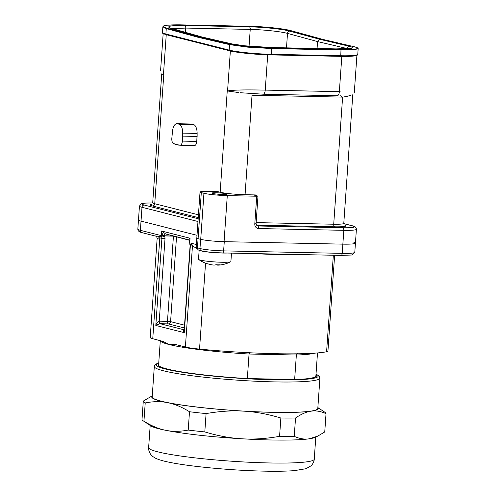 <?xml version="1.0" encoding="UTF-8"?>
<svg xmlns="http://www.w3.org/2000/svg" width="496" height="496" viewBox="0 0 496 496"><rect width="100%" height="100%" fill="white"/><g stroke="black" fill="none" stroke-linecap="round" stroke-linejoin="round"><path stroke-width="0.74" d="M175.274 144.336L173.426 143.505A4.638 2.133 91.2 0 1 171.821 138.427L172.577 130.553A9.275 4.266 91.2 0 1 176.849 123.702A9.275 4.266 91.2 0 1 177.301 123.758L179.093 124.217A9.275 4.266 91.2 0 1 182.72 133.126L182.367 141.106A4.638 2.133 91.2 0 1 180.16 145.21A4.638 2.133 91.2 0 1 180.122 145.204L178.225 145.086L173.426 143.505A4.638 2.133 91.2 0 1 171.821 138.427L172.577 130.553A9.275 4.266 91.2 0 1 176.849 123.702A9.275 4.266 91.2 0 1 177.301 123.758L179.093 124.217A9.275 4.266 91.2 0 1 182.72 133.126L182.714 136.133L197.123 136.431L196.776 141.41A4.638 2.133 91.2 0 1 194.568 145.508A4.638 2.133 91.2 0 1 194.531 145.508A4.638 2.133 91.2 0 0 194.568 145.508A4.638 2.133 91.2 0 0 196.776 141.41L182.367 141.106A4.638 2.133 91.2 0 1 180.16 145.21A4.638 2.133 91.2 0 1 180.122 145.204L175.274 144.336M191.258 124A9.275 4.266 91.2 0 1 191.71 124.062L193.508 124.521A9.275 4.266 91.2 0 1 197.129 133.424L196.776 141.41L182.367 141.106L182.714 136.133L197.123 136.431L197.129 133.424A9.275 4.266 91.2 0 0 193.508 124.521L179.093 124.217L193.508 124.521L191.71 124.062L177.301 123.758L191.71 124.062A9.275 4.266 91.2 0 0 191.258 124L176.849 123.702L191.258 124M238.75 92.578L227.608 90.991A27.826 2.616 4 0 1 227.565 90.979L227.249 90.898L220.162 192.219L217.211 191.468L206.324 191.487A11.594 1.091 4 0 0 200.031 192.02L196.813 238.074A11.594 1.091 4 0 0 198.084 238.669L197.439 247.876L199.969 248.521A17.62 1.655 4 0 0 223.628 250.883L224.273 241.67L223.628 250.883L342.209 253.357L343.821 230.33L258.59 228.551A2.319 1.066 91.2 0 0 257.697 225.978L342.928 227.757L257.697 225.978A2.319 2.046 104.2 0 1 257.288 225.928L256.054 223.752L257.988 196.118L256.054 223.752L254.795 223.857L256.054 223.752L257.288 225.928A2.319 2.046 104.2 0 0 257.697 225.978L256.959 225.792L257.697 225.978A2.319 1.066 91.2 0 1 258.59 228.551A4.638 4.092 -75.8 0 1 254.795 223.857L256.73 196.23L257.988 196.118L254.355 195.145L255.359 194.922L245.067 194.705A18.55 1.748 -176 0 1 220.162 192.219L217.211 191.468L206.324 191.487A11.594 1.091 4 0 0 200.031 192.02A11.594 1.091 4 0 0 201.302 192.615L203.937 193.285A17.391 1.637 4 0 0 227.286 195.61L224.068 241.67A17.62 1.655 4 0 0 224.273 241.67L224.068 241.67A17.62 1.655 4 0 0 224.273 241.67L342.854 244.144L224.068 241.67A17.391 1.637 -176 0 1 200.719 239.339L198.084 238.669A11.594 1.091 -176 0 1 196.813 238.074L196.168 247.287A11.594 1.091 4 0 0 197.439 247.876L199.969 248.521A17.62 1.655 4 0 0 223.628 250.883L342.209 253.357A23.188 2.182 4 0 0 354.795 252.297L355.44 243.083A23.188 2.182 -176 0 1 342.854 244.144A23.188 2.182 4 0 0 355.44 243.083L356.401 229.27A23.188 2.182 -176 0 1 343.821 230.33L258.59 228.551A4.638 4.092 -75.8 0 1 254.795 223.857L256.73 196.23L257.988 196.118L254.355 195.145L255.359 194.922L245.067 194.705A18.55 1.748 -176 0 1 220.162 192.219L227.249 90.898L227.565 90.979A27.826 2.616 4 0 0 227.596 90.991C234.292 89.621 252.216 89.869 265.242 90.105L340.151 91.667M141.868 232.612L155.403 236.046C156.271 236.046 156.848 236.846 157.145 238.452C156.848 236.846 156.271 236.046 155.403 236.046L141.868 232.612C139.215 232.054 137.876 230.894 137.838 229.133A23.188 2.182 4 0 0 140.38 230.318L141.992 207.291A2.319 2.046 -75.8 0 1 144.212 205.034A20.869 1.965 4 0 1 152.687 203A20.869 1.965 4 0 0 144.212 205.034A2.319 2.046 -75.8 0 0 141.992 207.291A23.188 2.182 -176 0 1 139.45 206.107A23.188 2.182 -176 0 0 141.992 207.291L197.972 221.507L141.992 207.291L141.025 221.111A23.188 2.182 -176 0 1 138.483 219.92L138.483 219.92A23.188 2.182 4 0 0 141.025 221.111L197.005 235.321L141.025 221.111L140.38 230.318L161.262 235.625L161.584 231.018L165.59 233.895L161.584 231.018L190.055 238.247L189.732 242.854L196.36 244.534L189.732 242.854A2.319 2.046 104.2 0 0 190.049 244.243L192.132 244.77A2.319 2.046 -75.8 0 1 192.448 246.159L190.365 245.632L184.276 332.673C183.191 331.117 183.229 330.187 184.388 329.877C183.229 330.187 183.191 331.117 184.276 332.673L155.806 325.444C156.544 323.063 157.691 321.637 159.241 321.148L165.007 238.712A4.638 4.092 104.2 0 0 164.374 235.935C162.886 235.259 161.956 233.622 161.584 231.018L190.055 238.247L189.732 242.854A2.319 2.046 104.2 0 0 190.049 244.243A2.319 2.046 -75.8 0 1 190.365 245.632L184.276 332.673L155.806 325.444C156.544 323.063 157.691 321.637 159.241 321.148L165.007 238.712L159.811 237.875L157.201 238.39L159.811 237.875L152.756 338.731L162.948 341.384L168.962 344.491C171.802 344.187 174.276 344.267 176.39 344.732L185.392 347.02A23.188 2.182 4 0 0 199.541 349.103A104.34 9.821 4 0 0 326.591 351.757A23.188 2.182 4 0 0 327.93 351.131A23.188 2.182 4 0 1 326.591 351.757L333.337 255.242L326.591 351.757A104.34 9.821 4 0 1 199.541 349.103A23.188 2.182 4 0 1 185.392 347.02L192.448 246.159L190.365 245.632A2.319 2.046 -75.8 0 0 190.049 244.243L192.132 244.77A2.319 2.046 -75.8 0 1 192.448 246.159L196.211 247.944L192.448 246.159L185.392 347.02L176.39 344.732C174.276 344.267 171.802 344.187 168.962 344.491A78.833 7.421 -176 0 1 160.332 340.653A78.833 7.421 -176 0 0 168.962 344.491L162.948 341.384L152.756 338.731A23.188 2.182 4 0 1 150.214 337.547A23.188 2.182 4 0 0 152.756 338.731L159.811 237.875A2.319 2.046 -75.8 0 0 159.495 236.48L161.578 237.014A2.319 2.046 -75.8 0 1 161.262 235.625L161.584 231.018C161.956 233.622 162.886 235.259 164.374 235.935A2.319 0.812 149.4 0 1 161.578 237.014A2.319 2.046 -75.8 0 1 161.262 235.625L173.433 236.121A2.319 1.066 91.2 0 1 173.451 235.941A2.319 1.066 91.2 0 0 173.433 236.121L167.474 321.321L170.587 321.631L176.526 236.722L170.587 321.631A2.319 2.046 -75.8 0 1 168.367 323.894A2.319 1.066 91.2 0 1 167.474 321.321L159.241 321.148A2.319 1.066 91.2 0 0 160.134 323.721L155.806 325.444L161.894 238.402A2.319 2.046 104.2 0 0 161.578 237.014L159.495 236.48A2.319 2.046 -75.8 0 1 159.811 237.875L161.894 238.402A2.319 2.046 104.2 0 0 161.578 237.014A2.319 0.812 149.4 0 0 164.374 235.935L161.262 235.625L140.38 230.318A2.319 2.046 104.2 0 0 141.868 232.612C139.215 232.054 137.876 230.894 137.838 229.133A23.188 2.182 4 0 0 140.38 230.318A2.319 2.046 104.2 0 0 141.844 232.605M216.002 192.746A7.421 0.701 -176 0 1 226.784 194.122A7.421 0.701 -176 0 1 219.331 194.302A7.421 0.701 -176 0 1 211.978 193.087A7.421 0.701 -176 0 1 216.002 192.746A7.421 0.701 -176 0 1 226.784 194.122A7.421 0.701 -176 0 1 219.331 194.302A7.421 0.701 -176 0 1 211.978 193.087A7.421 0.701 -176 0 1 216.002 192.746M163.413 74.691A27.826 2.616 4 0 0 163.451 74.704L163.767 74.784L154.746 203.732L198.437 214.824L154.746 203.732A18.55 1.748 4 0 1 152.712 202.783A18.55 1.748 4 0 0 154.746 203.732A2.319 2.046 104.2 0 1 152.526 205.995A20.869 1.965 -176 0 1 151.919 204.278A20.869 1.965 -176 0 0 152.526 205.995A2.319 2.046 104.2 0 0 154.746 203.732L163.767 74.784L163.451 74.704A27.826 2.616 4 0 1 163.413 74.691M163.432 74.691L161.925 73.923L163.42 74.679M256.73 196.23L227.286 195.61L224.068 241.67A17.391 1.637 -176 0 1 200.719 239.339L200.613 239.308A17.62 1.655 4 0 0 200.719 239.339L203.937 193.285A17.391 1.637 4 0 0 227.286 195.61L256.73 196.23M240.052 92.709L262.812 94.172L240.052 92.709M340.368 95.771L341.446 96.404L340.368 95.771M351.156 95.021C349.296 95.883 346.444 96.577 342.606 97.117L333.715 224.229L256.134 222.611L333.715 224.229A2.319 1.066 -88.8 0 0 334.608 226.796L256.351 225.165L334.608 226.796A20.869 1.965 -176 0 0 344.36 224.973A20.869 1.965 -176 0 1 334.608 226.796A2.319 1.066 -88.8 0 1 333.715 224.229A18.55 1.748 4 0 0 343.784 223.38A18.55 1.748 4 0 1 333.715 224.229L342.606 97.117C346.444 96.577 349.296 95.883 351.156 95.021M172.056 28.712L185.758 28.067L185.454 32.42L185.758 28.067L172.056 28.712M250.232 29.413C263.215 29.642 281.052 31.552 287.506 33.399L286.496 47.858L287.506 33.399C281.052 31.552 263.215 29.642 250.232 29.413L185.758 28.067A2.319 1.066 91.2 0 0 184.872 25.501C169.483 25.383 165.1 26.443 171.734 28.681A2.319 2.052 -74.5 0 1 172.211 28.756A2.319 2.052 -74.5 0 0 171.734 28.681L201.196 36.84L198.313 36.778A0.465 0.409 103.1 0 0 197.873 37.231L166.278 28.563L162.855 26.834L162.465 32.432A31.304 2.945 4 0 0 165.9 34.032L229.171 50.096A31.304 2.945 4 0 0 271.194 54.293L271.597 48.54L247.771 47.157L229.549 44.628L197.873 37.231L166.278 28.563L162.855 26.834L162.465 32.432A31.304 2.945 4 0 0 165.9 34.032L166.278 28.563A0.465 0.409 105.3 0 1 166.724 28.111C159.842 25.811 164.3 24.719 180.104 24.837L249.686 26.294C264.12 26.542 283.96 28.663 291.071 30.709L322.66 39.37L319.777 39.314L317.558 41.571L287.506 33.399A2.319 2.04 105.2 0 1 289.732 31.143C282.739 29.146 263.413 27.094 249.352 26.846A2.319 1.066 91.2 0 1 250.232 29.413L185.758 28.067A2.319 1.066 91.2 0 0 184.872 25.501C169.483 25.383 165.1 26.443 171.734 28.681L201.196 36.84L198.313 36.778A0.465 0.409 103.1 0 0 197.873 37.231L229.549 44.628L247.771 47.157L271.597 48.54L271.417 48.025C256.978 47.765 237.125 45.923 229.995 44.175L198.313 36.778L166.724 28.111C159.842 25.811 164.3 24.719 180.104 24.837L166.935 25.197C161.516 26.152 163.513 26.313 162.855 26.827C163.513 26.313 161.516 26.152 166.935 25.197L180.079 24.837L249.662 26.288C264.12 26.542 283.96 28.663 291.071 30.709L322.66 39.37A0.465 0.409 -74.7 0 1 322.735 39.382L354.411 46.779C360.598 48.732 357.126 48.131 358.162 48.713L353.89 49.78L341.18 49.991L271.597 48.54L271.417 48.025C256.978 47.765 237.125 45.923 229.995 44.175A0.465 0.409 103.1 0 0 229.549 44.628L229.171 50.096A0.694 0.614 104.2 0 0 229.735 50.803A30.603 2.883 -176 0 0 270.828 54.901A30.603 2.883 -176 0 1 229.735 50.803A0.694 0.614 104.2 0 1 229.605 50.784L166.346 34.72A0.694 0.614 104.2 0 0 166.464 34.739A0.694 0.614 104.2 0 1 166.346 34.72C160.493 32.823 163.277 33.046 162.465 32.432C163.277 33.046 160.493 32.823 166.346 34.72A0.694 0.614 104.2 0 1 165.9 34.032L229.171 50.096A31.304 2.945 4 0 0 271.194 54.293L340.777 55.744A31.304 2.945 4 0 0 357.771 54.312C356.94 54.734 359.544 54.746 354.553 55.924C351.521 56.339 346.816 56.488 340.448 56.358A0.694 0.322 91.2 0 1 340.417 56.358A0.694 0.322 91.2 0 0 340.448 56.358L270.866 54.907A0.694 0.322 91.2 0 1 270.828 54.901A0.694 0.322 91.2 0 0 270.866 54.907C256.494 54.653 236.766 52.688 229.617 50.784L166.346 34.72A0.694 0.614 104.2 0 1 165.9 34.032L166.278 28.563A0.465 0.409 105.3 0 1 166.724 28.111L198.313 36.778L229.995 44.175A0.465 0.409 103.1 0 0 229.549 44.628L229.171 50.096A0.694 0.614 104.2 0 0 229.605 50.784C236.766 52.688 256.494 54.653 270.866 54.907A0.694 0.322 91.2 0 0 271.194 54.293L271.597 48.54L341.18 49.991L353.89 49.78L358.162 48.713L357.771 54.312C356.94 54.734 359.544 54.746 354.553 55.924C351.521 56.339 346.816 56.488 340.448 56.358L270.866 54.907A0.694 0.322 91.2 0 0 271.194 54.293L340.777 55.744L341 49.476L271.417 48.025L341 49.476L340.777 55.744A0.694 0.322 91.2 0 1 340.448 56.358A0.694 0.322 91.2 0 0 340.777 55.744A31.304 2.945 4 0 0 357.771 54.312L358.162 48.713C357.126 48.131 360.598 48.732 354.411 46.779A0.465 0.409 -76.9 0 0 354.336 46.773C361.243 48.726 356.798 49.631 341 49.476C356.798 49.631 361.243 48.726 354.336 46.773A0.465 0.409 -76.9 0 1 354.411 46.779L322.735 39.382A0.465 0.409 -74.7 0 0 322.66 39.37L319.777 39.314L317.558 41.571L287.506 33.399A2.319 2.04 105.2 0 1 289.732 31.143C282.739 29.146 263.413 27.094 249.352 26.846L184.872 25.501L249.352 26.846A2.319 1.066 91.2 0 1 250.232 29.413L249.054 46.24L250.232 29.413M347.107 48.534L317.558 41.571L317.074 48.496L317.558 41.571L347.107 48.534A2.319 2.052 103.3 0 1 349.327 46.277L319.777 39.314L289.732 31.143L319.777 39.314L349.327 46.277A2.319 2.052 103.3 0 0 347.107 48.534M189.794 244.063A2.319 0.812 -30.6 0 0 190.049 244.243A2.319 0.812 -30.6 0 1 189.801 244.075L190.111 245.514L184.171 330.429L190.111 245.514L189.77 244.02M189.844 240.058C188.753 239.791 188.821 239.19 190.055 238.247C188.821 239.19 188.753 239.791 189.844 240.058M198.084 238.669L200.613 239.308A17.62 1.655 4 0 0 200.719 239.339L203.937 193.285L201.302 192.615L198.084 238.669M355.44 243.083A23.188 2.182 4 0 0 352.892 241.899M155.05 235.91L159.495 236.48L155.05 235.91M158.602 364.975L160.301 340.647L158.602 364.975A78.833 7.421 -176 0 0 247.337 378.547L249.048 354.02L249.649 352.594L249.048 354.02L296.354 355.012L294.643 379.533A78.833 7.421 -176 0 0 315.884 375.968L317.496 352.935L315.884 375.968M297.457 353.592L296.354 355.012L294.643 379.533L247.337 378.547L249.048 354.02A78.833 7.421 -176 0 1 168.962 344.491A78.833 7.421 -176 0 0 249.048 354.02L296.354 355.012L297.457 353.592M184.171 330.466L184.276 332.673L184.171 330.466M158.658 364.169A79.298 7.465 4 0 0 158.137 364.938A79.298 7.465 4 0 0 172.131 370.208A79.298 7.465 4 0 0 260.518 379.235A79.298 7.465 4 0 0 316.349 376.005A79.298 7.465 4 0 0 315.94 375.168M166.83 402.43A83.006 7.812 4 0 0 259.352 411.885A83.006 7.812 4 0 0 317.793 408.499L319.92 378.101A83.006 7.812 -176 0 1 261.466 381.486A83.006 7.812 -176 0 1 168.956 372.037A83.006 7.812 -176 0 1 154.312 366.525L154.498 365.726L156.339 363.909L158.739 363.041L156.339 363.909L154.498 365.726L154.312 366.525A83.006 7.812 -176 0 0 168.956 372.037A83.006 7.812 -176 0 0 261.466 381.486A83.006 7.812 -176 0 0 319.92 378.107L319.381 376.297L316.02 374.04L319.381 376.297L319.92 378.101L317.793 408.499A83.006 7.812 4 0 1 259.352 411.885A83.006 7.812 4 0 1 166.83 402.43A83.006 7.812 4 0 1 152.185 396.918A83.006 7.812 4 0 0 166.83 402.43M295.529 418.023A91.586 8.618 -176 0 1 280.86 418.016C267.735 414.067 255.384 411.779 243.796 411.153A83.471 7.855 4 0 0 311.104 411.178C306.385 411.804 301.19 414.086 295.529 418.023L294.246 436.35A91.586 8.618 -176 0 1 279.577 436.344L280.86 418.016C267.735 414.067 255.384 411.779 243.796 411.153C232.221 410.409 219.647 411.221 206.088 413.59L204.805 431.917C217.924 435.866 230.28 438.154 241.868 438.78C253.444 439.524 266.017 438.712 279.577 436.344L280.86 418.016A91.586 8.618 -176 0 0 295.529 418.023L294.246 436.35C299.466 438.724 304.445 439.549 309.169 438.811L317.775 436.096L324.744 431.966L326.027 413.639C320.807 411.265 315.834 410.44 311.104 411.178A83.471 7.855 4 0 0 317.849 407.675A83.471 7.855 4 0 1 311.104 411.178C306.385 411.804 301.19 414.086 295.529 418.023M324.892 412.257A91.586 8.618 -176 0 1 326.027 413.639C320.807 411.265 315.834 410.44 311.104 411.178A83.471 7.855 4 0 1 243.796 411.153C232.221 410.409 219.647 411.221 206.088 413.59A91.586 8.618 -176 0 1 189.497 411.742C181.815 407.011 174.549 403.992 167.685 402.684A83.471 7.855 4 0 0 243.796 411.153A83.471 7.855 4 0 1 167.685 402.684C160.828 401.258 153.338 401.338 145.223 402.926A91.586 8.618 -176 0 1 143.301 401.084L150.269 396.955L143.301 401.084L142.017 419.411L143.301 401.084A91.586 8.618 -176 0 0 145.223 402.926L143.939 421.253A91.586 8.618 -176 0 1 143.152 420.794A91.586 8.618 -176 0 1 142.017 419.411A91.586 8.618 -176 0 0 143.152 420.794A91.586 8.618 -176 0 0 143.939 421.253C151.621 425.983 158.887 429.003 165.751 430.311A83.471 7.855 -176 0 1 150.821 425.878L143.152 420.794L150.821 425.878A83.471 7.855 -176 0 0 165.751 430.311C172.608 431.737 180.091 431.656 188.213 430.069L189.497 411.742C181.815 407.011 174.549 403.992 167.685 402.684C160.828 401.258 153.338 401.338 145.223 402.926L143.939 421.253C151.621 425.983 158.887 429.003 165.751 430.311C172.608 431.737 180.091 431.656 188.213 430.069L189.497 411.742A91.586 8.618 -176 0 0 206.088 413.59L204.805 431.917A91.586 8.618 -176 0 1 188.213 430.069A91.586 8.618 -176 0 0 204.805 431.917C217.924 435.866 230.28 438.154 241.868 438.78A83.471 7.855 -176 0 1 165.751 430.311A83.471 7.855 -176 0 0 241.862 438.78C253.444 439.524 266.017 438.712 279.577 436.344A91.586 8.618 -176 0 0 294.246 436.35C299.466 438.724 304.445 439.549 309.169 438.811A83.471 7.855 -176 0 1 241.862 438.78A83.471 7.855 -176 0 0 309.169 438.811L317.775 436.096L324.744 431.966L326.027 413.639A91.586 8.618 -176 0 0 324.892 412.257L317.855 407.594L324.892 412.257M315.109 437.367A83.471 7.855 -176 0 1 309.169 438.811A83.471 7.855 -176 0 0 315.109 437.367L317.775 436.096L315.109 437.367M152.241 396.093A83.471 7.855 4 0 0 167.685 402.684A83.471 7.855 4 0 1 152.241 396.093M206.72 263.593A29.63 13.621 -88.8 0 0 208.32 263.934A30.634 27.051 104.2 0 0 213.398 265.038A30.634 14.08 -88.8 0 0 216.101 264.709A29.63 26.164 104.2 0 0 220.218 264.796A30.634 14.08 91.2 0 1 218.494 265.137A30.721 30.721 0 0 0 230.696 261.733A16.232 1.525 -176 0 0 230.9 261.516L231.489 253.121L230.9 261.516A16.232 1.525 -176 0 1 230.696 261.733A16.232 1.525 -176 0 1 217.242 262.074A16.232 1.525 -176 0 1 200.297 260.084A16.232 1.525 -176 0 1 198.691 259.495A16.232 1.525 -176 0 1 198.518 259.253A16.232 1.525 -176 0 0 198.691 259.495A30.721 30.721 0 0 0 206.776 263.612A29.63 13.621 -88.8 0 0 208.32 263.934A30.634 27.051 104.2 0 0 213.398 265.038A30.634 14.08 -88.8 0 0 216.101 264.709A29.63 26.164 104.2 0 0 220.218 264.796A30.634 14.08 91.2 0 1 218.494 265.137A30.634 14.08 91.2 0 1 217.515 265.124L217.515 265.124A30.634 14.08 91.2 0 0 218.494 265.137A30.721 30.721 0 0 0 230.696 261.733A16.232 1.525 -176 0 1 217.242 262.074A16.232 1.525 -176 0 1 200.297 260.084A16.232 1.525 -176 0 1 198.691 259.495A30.721 30.721 0 0 0 206.503 263.519M208.99 264.145A30.634 27.051 -75.8 0 1 207.787 263.866A30.634 27.051 -75.8 0 0 208.99 264.145M200.942 250.871A16.232 1.525 -176 0 1 199.305 250.263A16.232 1.525 -176 0 0 200.942 250.871A16.232 1.525 -176 0 0 227.329 253.034A16.232 1.525 -176 0 1 200.942 250.871M227.596 90.973C234.292 89.621 252.216 89.869 265.242 90.105L339.357 91.648L341.818 56.383L339.357 91.648A4.638 2.133 -88.8 0 1 337.168 95.753A4.638 2.133 -88.8 0 0 339.357 91.648M196.813 238.074L200.031 192.02A11.594 1.091 4 0 0 201.302 192.615L197.439 247.876A2.319 2.046 104.2 0 0 198.896 250.164L198.313 249.99M160.134 323.721L155.806 325.444L161.894 238.402L165.007 238.712A4.638 4.092 104.2 0 0 164.374 235.935L173.433 236.121L167.474 321.321L159.241 321.148A2.319 1.066 91.2 0 0 160.134 323.721L168.367 323.894L184.345 327.949L168.367 323.894A2.319 1.066 91.2 0 1 167.474 321.321L170.587 321.631A2.319 2.046 -75.8 0 1 168.367 323.894L160.134 323.721L184.214 329.834L160.134 323.721M182.72 133.126L197.129 133.424L182.72 133.126M267.71 54.82L265.242 90.105A4.638 2.133 -88.8 0 1 263.06 94.203A4.638 2.133 -88.8 0 0 265.242 90.105L267.71 54.82M227.565 90.979L230.361 50.97L227.565 90.979M144.212 205.034L198.164 218.73L144.212 205.034M198.245 217.601L152.526 205.995L198.245 217.601M341.105 255.409L222.524 252.935A2.319 1.066 91.2 0 1 222.413 252.917A2.319 1.066 91.2 0 0 222.537 252.935A2.319 1.066 91.2 0 0 223.628 250.883A2.319 1.066 91.2 0 1 222.524 252.935L341.105 255.409L351.497 255.018L352.526 254.777L354.795 252.297L356.401 229.27A23.188 2.182 -176 0 1 343.821 230.33A2.319 1.066 91.2 0 0 342.928 227.757A20.869 1.965 4 0 0 351.962 225.736A2.319 2.046 104.2 0 1 352.402 225.798A2.319 2.046 104.2 0 0 351.962 225.736A20.869 1.965 4 0 1 342.928 227.757A2.319 1.066 91.2 0 1 343.821 230.33L342.209 253.357A2.319 1.066 91.2 0 1 341.105 255.409A2.319 1.066 91.2 0 1 340.994 255.39A2.319 1.066 91.2 0 0 341.118 255.409A2.319 1.066 91.2 0 0 342.209 253.357A23.188 2.182 4 0 0 354.789 252.328M351.962 225.736L343.784 223.659L351.962 225.736M245.067 194.705L252.024 95.226L342.606 97.117L252.024 95.226L245.067 194.705M255.328 195.393L255.359 194.922L255.328 195.393M166.247 34.695L163.451 74.704L166.247 34.695M351.056 48.255L345.16 48.862L336.121 48.893L271.641 47.548L254.646 46.705L244.41 45.775L231.694 43.859L201.568 36.884L231.694 43.859A2.319 2.046 -77 0 0 231.322 43.809C238.34 45.514 257.678 47.306 271.746 47.56C257.678 47.306 238.34 45.514 231.322 43.809L201.196 36.84L231.322 43.809A2.319 2.046 -77 0 1 231.694 43.859L244.41 45.775L271.641 47.548L336.121 48.893A2.319 1.066 91.2 0 1 336.22 48.906C351.608 49.054 355.979 48.18 349.327 46.277C355.979 48.18 351.608 49.054 336.22 48.906L271.746 47.56A2.319 1.066 -88.8 0 0 271.634 47.548A2.319 1.066 -88.8 0 1 271.746 47.56L336.22 48.906A2.319 1.066 91.2 0 0 336.121 48.893L350.796 48.422M322.66 39.37L354.336 46.773L322.66 39.37M291.164 30.721A0.465 0.409 105.3 0 0 291.071 30.709A0.465 0.409 105.3 0 1 291.164 30.721L322.741 39.382L291.158 30.721C283.979 28.656 264.139 26.542 249.662 26.288L249.662 26.288C264.139 26.542 283.979 28.656 291.158 30.721M205.549 263.171L199.541 349.103L205.549 263.171M308.276 254.721A104.34 9.821 -176 0 1 253.245 253.574A104.34 9.821 -176 0 0 308.276 254.721M174.307 236.158L173.433 236.121L174.307 236.158M165.373 233.889A2.319 1.066 -88.8 0 0 164.374 235.935A2.319 1.066 -88.8 0 1 165.373 233.889M201.432 250.802A2.319 2.046 104.2 0 1 199.969 248.521L200.613 239.308L199.969 248.521A2.319 2.046 104.2 0 0 201.457 250.809L198.667 250.096M157.573 238.148A23.188 2.182 -176 0 1 158.478 237.9A23.188 2.182 -176 0 0 157.573 238.148M314.929 353.133A78.833 7.421 -176 0 1 296.354 355.012A78.833 7.421 -176 0 0 314.929 353.133M184.543 325.178L170.587 321.631L184.543 325.178M169.024 462.204C163.382 461.106 158.881 459.773 155.521 458.211L152.867 456.574L150.852 454.596C148.335 451.149 148.521 447.838 148.639 447.578L150.189 425.463L148.639 447.578A83.006 7.812 4 0 0 163.283 453.09A83.006 7.812 4 0 0 255.812 462.539A83.006 7.812 4 0 0 314.253 459.16L315.797 437.038L314.253 459.16C314.334 459.432 314.055 462.737 311.085 465.8L305.958 468.726L294.333 470.642C284.183 471.411 270.593 471.473 253.555 470.816C223.101 469.669 187.383 466.066 169.024 462.204C163.382 461.106 158.881 459.773 155.521 458.211L152.867 456.574L150.852 454.596C148.335 451.149 148.521 447.838 148.639 447.578A83.006 7.812 4 0 0 163.283 453.09A83.006 7.812 4 0 0 255.812 462.539A83.006 7.812 4 0 0 314.253 459.16M170.605 370.202A81.152 7.638 4 0 0 270.14 379.744A81.152 7.638 4 0 0 316.008 374.164A81.152 7.638 4 0 1 270.14 379.744A81.152 7.638 4 0 1 170.605 370.202A81.152 7.638 4 0 1 158.726 363.165A81.152 7.638 4 0 0 170.605 370.202M180.104 24.837L249.686 26.294L180.104 24.837M196.664 248.93L196.168 247.287A11.594 1.091 4 0 0 197.439 247.876A2.319 2.046 104.2 0 0 198.877 250.158M180.16 145.21L194.568 145.508L180.16 145.21M354.299 92.597L356.909 55.347L354.299 92.597M138.483 219.92L139.45 206.107L141.137 203.844C143.735 203.292 140.728 203.044 153.14 202.994C140.728 203.044 143.735 203.292 141.137 203.844L139.45 206.107L137.838 229.133M161.733 73.83L152.712 202.783L161.733 73.83M352.371 225.792L343.778 223.609L352.371 225.792C354.938 226.182 356.283 227.342 356.401 229.27M163.172 33.573L160.561 70.891L163.172 33.573M263.035 94.203L337.15 95.753L263.035 94.203M352.786 94.674L343.784 223.38L352.786 94.674M170.054 27.981L201.605 36.896L170.295 28.235M189.466 240.008L165.137 233.833L189.652 240.306M189.652 240.275L189.478 242.73L189.652 240.275M201.457 250.809C209.324 252.452 215.221 252.613 222.524 252.935C215.221 252.613 209.324 252.452 201.457 250.809L198.927 250.17M157.145 238.452L150.214 337.547L157.145 238.452M334.633 255.273L327.93 351.131L334.633 255.273M152.185 396.918L154.312 366.525L152.185 396.918M152.247 396.013L150.269 396.955L152.247 396.013M199.15 250.226L198.518 259.253L199.15 250.226"/></g></svg>
